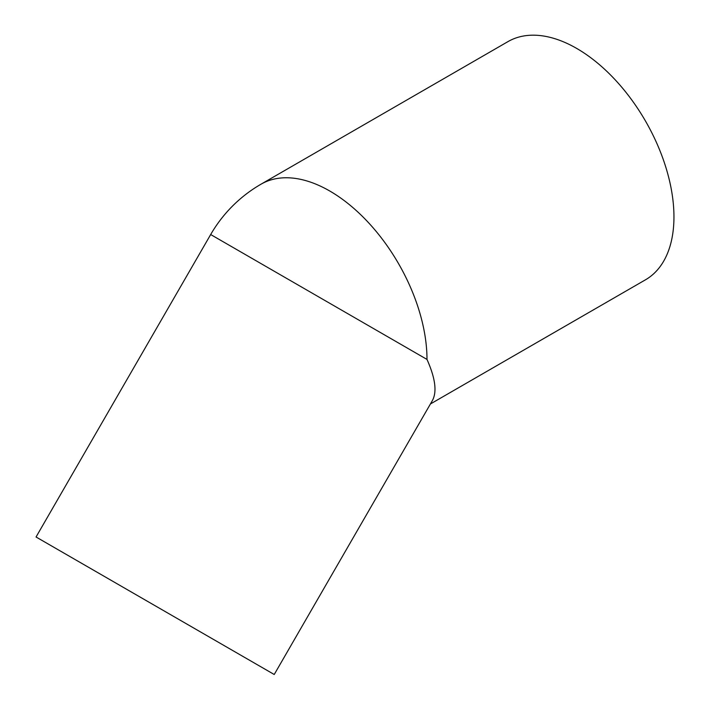 <?xml version="1.0" encoding="UTF-8"?>
<svg xmlns="http://www.w3.org/2000/svg" width="710" height="710" viewBox="0 0 710 710"><rect width="100%" height="100%" fill="white"/><g stroke="black" fill="none" stroke-linecap="round" stroke-linejoin="round"><path stroke-width="1.06" d="M274.229 674.5L432.408 400.529C437.138 391.84 435.336 378.146 426.994 359.429L210.675 234.54L36.05 536.991L274.229 674.5L36.05 536.991M430.429 403.963L645.47 279.811A137.509 79.396 -120 0 0 645.47 121.02A137.509 79.396 -120 0 0 507.952 41.624L261.005 184.201A137.509 137.509 0 0 0 210.675 234.54M211.234 638.13L57.98 549.647L211.234 638.13M426.994 359.429A137.509 79.396 -120 0 0 366.972 221.041A137.509 79.396 -120 0 0 261.005 184.201"/></g></svg>
